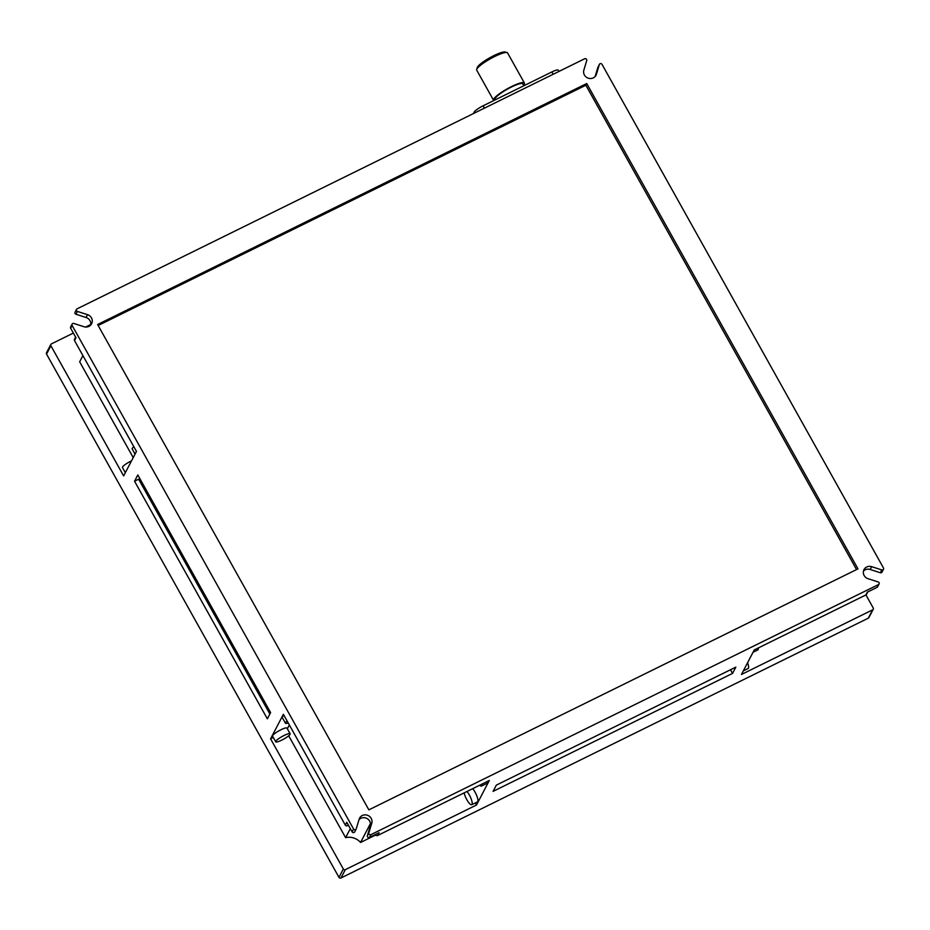 <?xml version="1.0" encoding="UTF-8"?>
<svg xmlns="http://www.w3.org/2000/svg" width="930" height="930" viewBox="0 0 930 930"><rect width="100%" height="100%" fill="white"/><g stroke="black" fill="none" stroke-linecap="round" stroke-linejoin="round"><path stroke-width="1.4" d="M75.621 337.113L74.481 339.276A1.476 1.395 27.6 0 0 74.516 340.589L136.454 451.399L123.644 475.939L50.883 345.751A1.476 1.395 -152.4 0 1 50.848 344.449L46.5 352.772A1.476 1.395 27.6 0 0 46.535 354.086L338.973 877.35A1.476 1.395 27.6 0 0 340.95 877.99L868.294 618.171A1.476 1.395 27.6 0 0 868.899 617.59L873.247 609.255A1.476 1.395 -152.4 0 1 872.642 609.836L741.442 674.483L754.253 649.942L865.935 594.921L873.212 607.953A1.476 1.395 -152.4 0 1 873.247 609.255M867.806 591.922L866.539 594.34A1.476 1.395 27.6 0 1 865.935 594.921L867.399 592.119L877.013 587.376L878.49 584.563L370.965 834.617A1.476 1.395 -152.4 0 1 368.978 833.978A1.476 1.395 27.6 0 1 368.85 832.896L367.385 835.71L370.279 826.049A6.626 6.278 27.6 0 0 359.003 819.679M367.385 835.71A1.476 1.395 -152.4 0 0 367.513 836.791A1.476 1.395 27.6 0 0 369.489 837.43L379.103 832.687L377.638 835.5L489.308 780.479L476.509 805.008L345.309 869.655A1.476 1.395 -152.4 0 1 343.321 869.015L270.572 738.827L283.383 714.298L345.309 825.108A1.476 1.395 27.6 0 0 347.89 825.166L348.122 824.712M493.086 791.372L496.353 785.118L735.828 667.136L732.549 673.39L493.086 791.372M345.309 825.108L346.774 822.306L352.11 831.838L353.574 829.025L72.121 325.43L70.657 328.244L75.981 337.776L74.516 340.589M137.814 474.951L270.618 712.578L267.352 718.832L134.548 481.217L137.814 474.951M50.848 344.449A1.476 1.395 -152.4 0 1 51.452 343.868L73.354 333.068M85.618 327.035L90.768 324.489M90.675 325.07A6.626 6.278 27.6 0 0 86.06 317.49L75.934 314.235L77.411 311.422A1.476 1.395 27.6 0 1 77.109 308.818L584.633 58.776A1.476 1.395 27.6 0 1 586.737 60.485L583.842 70.157A6.626 6.278 -152.4 0 0 596.014 75.249A6.626 6.278 -152.4 0 0 596.444 74.202L599.338 64.53A1.476 1.395 -152.4 0 1 600.036 63.717A1.476 1.395 27.6 0 1 602.012 64.356L883.465 567.963A1.476 1.395 27.6 0 1 882.896 569.846A1.476 1.395 -152.4 0 1 881.791 569.927L880.326 572.74A1.476 1.395 27.6 0 0 881.431 572.671A1.476 1.395 -152.4 0 0 882.024 572.09L883.5 569.265M586.737 83.526L857.983 568.869L368.861 809.856L97.603 324.512L586.737 83.526L585.854 85.223L856.553 569.579M878.49 584.563A1.476 1.395 27.6 0 0 879.059 582.668A1.476 1.395 -152.4 0 0 878.187 581.959L868.062 578.704A6.626 6.278 -152.4 0 1 863.993 569.625A6.626 6.278 -152.4 0 1 871.677 566.672L881.791 569.927M77.411 311.422L87.536 314.677A6.626 6.278 -152.4 0 1 91.605 323.768A6.626 6.278 -152.4 0 1 83.921 326.709L73.796 323.466A1.476 1.395 27.6 0 0 72.121 325.43M353.574 829.025A1.476 1.395 27.6 0 0 356.248 828.851L359.154 819.179A6.626 6.278 -152.4 0 1 367.815 815.389A6.626 6.278 -152.4 0 1 371.756 823.236L368.85 832.896M877.013 587.376A1.476 1.395 27.6 0 0 877.618 586.795L879.083 583.982M880.326 572.74L870.201 569.486A6.626 6.278 27.6 0 0 863.447 571.125M475.335 802.915L476.509 805.008M288.684 735.781L345.611 837.651A14.729 13.938 -152.4 0 1 360.573 842.464L375.732 834.989M270.572 738.827L273.304 737.478M487.646 781.305A8.254 2.197 63.8 0 1 487.18 783.258L481.438 786.083A8.254 2.197 63.8 0 1 479.613 785.257M472.719 788.652A8.254 2.197 63.8 0 1 475.044 792.104A8.254 2.197 63.8 0 1 477.462 801.869L471.731 804.694A8.254 2.197 63.8 0 1 466.837 799.661A8.254 2.197 63.8 0 1 464.14 792.883M375.499 834.466A1.476 1.395 27.6 0 0 377.638 835.5M354.783 831.664A1.476 1.395 -152.4 0 1 352.11 831.838M730.515 669.751L732.549 673.39M82.909 355.597L79.666 361.805L133.211 457.607M70.657 328.244A1.476 1.395 -152.4 0 1 70.622 326.93L72.098 324.117M75.934 314.235A1.476 1.395 -152.4 0 1 75.039 312.224L76.504 309.399M289.346 724.981L287.358 728.794M283.952 715.321A8.254 1.523 150.8 0 0 282.278 717.518L285.452 723.203A8.254 1.523 -29.2 0 1 287.126 721.017M290.137 733.77L286.963 728.085A8.254 1.523 150.8 0 0 280.988 729.736A8.254 1.523 150.8 0 0 272.56 736.13L275.733 741.815A8.254 1.523 -29.2 0 1 284.173 735.421A8.254 1.523 -29.2 0 1 290.137 733.77A8.254 1.523 -29.2 0 1 281.697 740.164A8.254 1.523 -29.2 0 1 275.733 741.815M139.256 480.345L140.465 479.694M269.863 714.019L138.628 479.206L134.548 481.217M595.119 76.527L597.874 67.355A1.476 1.395 27.6 0 1 598.106 66.914M98.162 325.5L585.854 85.223M753.044 652.267L757.857 649.896A8.254 2.197 -116.2 0 0 758.322 647.943M743.326 670.879L748.139 668.507A8.254 2.197 -116.2 0 0 747.581 662.73M360.573 842.464L370.477 823.492M345.611 837.651L350.319 828.642M481.903 784.13A8.254 2.197 63.8 0 1 481.438 786.083M466.988 791.477A8.254 2.197 63.8 0 1 469.313 794.929A8.254 2.197 63.8 0 1 471.731 804.694M133.85 446.737A8.254 1.523 150.8 0 0 132.165 448.934L135.048 454.096M131.514 460.85A8.254 1.523 150.8 0 0 130.886 461.152A8.254 1.523 150.8 0 0 122.446 467.546L125.329 472.707M288.195 722.924A8.254 1.523 -29.2 0 1 285.452 723.203M270.409 712.961L140.151 479.903M558.976 71.412L558.267 70.157A8.835 1.627 150.8 0 0 551.885 71.936L553.187 74.272M484.402 108.159L483.1 105.822L551.885 71.936M483.1 105.822A8.835 1.627 150.8 0 0 474.126 112.123L474.602 112.983M473.37 113.588L474.126 112.123M523.823 85.758L522.776 83.886A15.833 2.918 150.8 0 0 511.326 87.071A15.833 2.918 150.8 0 0 495.132 99.336L495.376 99.777M493.853 100.533A17.682 3.255 -29.2 0 1 493.528 100.242A17.682 3.255 -29.2 0 1 511.605 86.537A17.682 3.255 -29.2 0 1 524.392 82.991A17.682 3.255 -29.2 0 1 523.485 85.153M524.392 82.991L507.571 52.905A17.682 3.255 150.8 0 0 507.001 52.533A17.682 3.255 150.8 0 0 494.795 56.463A17.682 3.255 150.8 0 0 476.683 69.471A17.682 3.255 150.8 0 0 476.718 70.157L493.528 100.242M507.001 52.533L505.06 52.01A16.205 2.988 150.8 0 0 493.865 55.614A16.205 2.988 150.8 0 0 477.264 67.541L476.683 69.471M370.965 834.617L369.489 837.43M345.309 869.655L340.95 877.99M868.294 618.171L872.642 609.836M50.883 345.751L46.535 354.086M338.973 877.35L343.321 869.015M870.201 569.486L871.677 566.672M370.279 826.049L371.756 823.236M86.06 317.49L87.536 314.677M595.409 76.19L596.444 74.202M599.338 64.53L597.874 67.355M356.155 829.083L354.69 831.897M599.432 64.298L597.967 67.123"/></g></svg>
